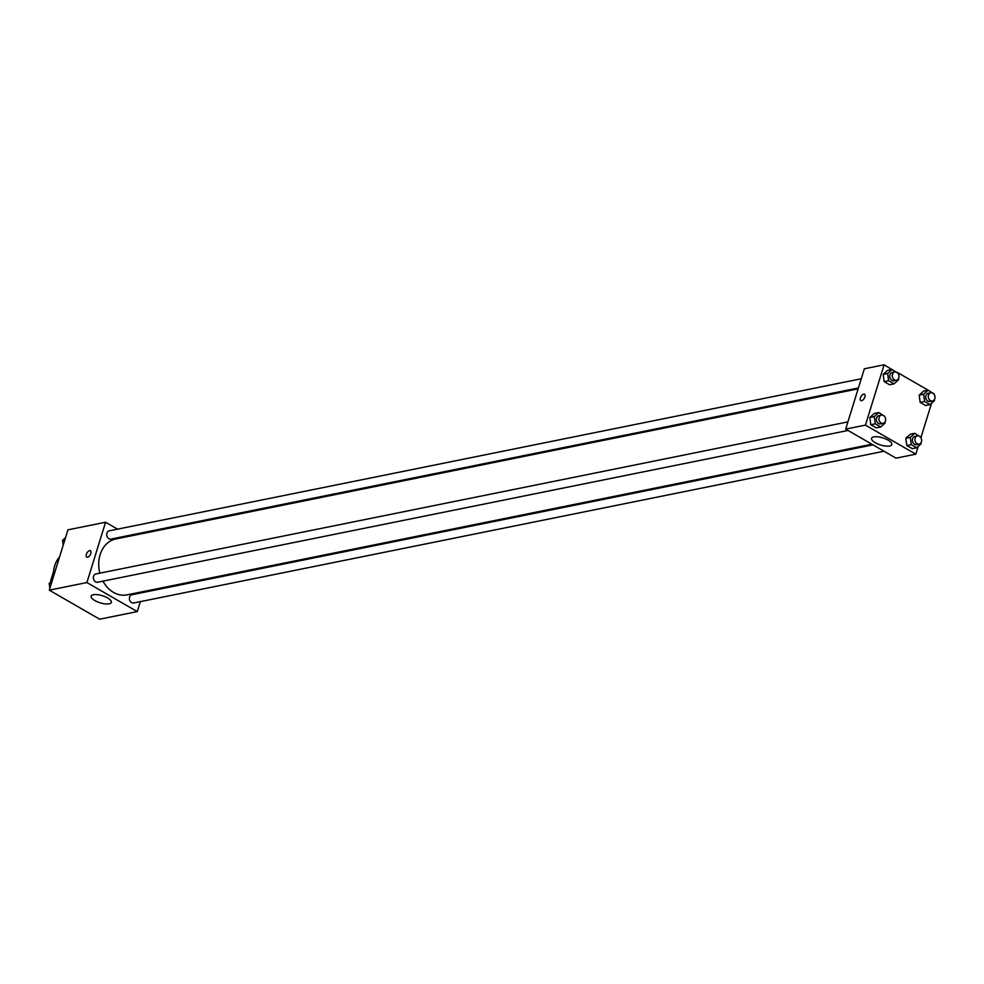 <?xml version="1.0" encoding="UTF-8"?>
<svg xmlns="http://www.w3.org/2000/svg" width="984" height="984" viewBox="0 0 984 984"><rect width="100%" height="100%" fill="white"/><g stroke="black" fill="none" stroke-linecap="round" stroke-linejoin="round"><path stroke-width="1.48" d="M52.312 580.363L50.701 580.683A16.322 12.841 78.6 0 0 50.947 581.864M50.701 580.683L53.579 571.384M59.52 557.055A25.301 19.901 78.6 0 0 53.53 576.427M140.355 601.63L137.268 611.605L99.642 619.207L49.274 590.154L67.945 529.835L105.571 522.233L117.563 529.146M87.564 557.239A3.69 1.87 120 0 1 86.74 557.129A3.69 1.87 120 0 1 86.961 553.008A3.69 1.87 120 0 1 90.43 550.745A3.69 1.87 120 0 1 90.553 554.189A3.69 1.87 120 0 1 87.564 557.239M137.268 611.605L86.9 582.553L49.274 590.154M86.9 582.553L105.571 522.233M90.43 550.745A3.69 1.87 -60 0 0 86.961 553.008A3.69 1.87 -60 0 0 86.74 557.141M94.845 600.56A10.578 3.715 17.2 0 1 91.143 596.144A10.578 3.715 17.2 0 1 102.336 595.714A10.578 3.715 17.2 0 1 111.34 602.393A10.578 3.715 17.2 0 1 105.116 603.881A10.578 3.715 17.2 0 1 94.845 600.56M143.48 591.532L143.197 592.454M128.609 535.517L129.716 536.157M872.992 444.866L131.905 594.73A4.219 3.321 78.6 0 0 129.593 597.054A4.219 3.321 78.6 0 0 130.257 601.359A4.219 3.321 78.6 0 0 133.578 602.995L884.038 451.238M861.258 378.754L109.249 530.831A4.219 3.321 78.6 0 0 106.838 535.628A4.219 3.321 78.6 0 0 110.921 539.097L858.417 387.942M847.913 421.89L95.903 573.967A4.219 3.321 78.6 0 0 93.48 578.752A4.219 3.321 78.6 0 0 97.576 582.233L848.024 430.463M858.134 388.852L115.768 538.986A28.499 22.423 78.6 0 0 99.851 573.168M102.951 581.138A28.499 22.423 78.6 0 0 127.071 594.853L871.885 444.227M918.207 446.404L915.809 454.165L896.043 458.163L845.674 429.11L864.346 368.791L884.112 364.793L897.629 372.985M934.259 394.547L933.582 393.329M934.419 399.553L934.554 400.537L930.077 404.621L924.628 401.472L923.644 394.252L928.121 390.168L897.568 372.555M905.834 438.286L906.805 445.506L912.266 448.655L906.805 445.506L905.834 438.286L910.311 434.202L905.834 438.286L910.298 437.376L914.776 433.292L920.286 436.884M869.819 417.511L870.803 424.744L876.252 427.88L870.803 424.744L869.819 417.511L874.296 413.428L869.819 417.511L874.284 416.613L878.761 412.53L884.272 416.109M883.177 374.387L884.149 381.608L889.597 384.756L884.149 381.608L883.177 374.387L887.654 370.304L883.177 374.387L887.642 373.477L892.119 369.394L887.654 370.304M931.553 403.268L920.901 437.683M915.809 454.165L865.44 425.113L884.112 364.793M920.163 402.382L925.612 405.519L920.163 402.382L919.191 395.15L920.163 402.382L924.628 401.472M923.668 391.066L919.191 395.15L923.668 391.066L928.121 390.168L933.631 393.748M889.585 445.998A10.578 3.715 17.2 0 1 877.789 443.969A10.578 3.715 17.2 0 1 871.59 438.311A10.578 3.715 17.2 0 1 882.796 437.892A10.578 3.715 17.2 0 1 891.799 444.571A10.578 3.715 17.2 0 1 889.585 445.998M865.44 425.113L845.674 429.11M864.505 394.203A3.69 1.87 -60 0 0 860.434 397.856A3.69 1.87 120 0 1 864.505 394.203A3.69 1.87 120 0 1 864.284 398.336A3.69 1.87 120 0 1 860.816 400.599A3.69 1.87 120 0 1 860.422 397.856A3.69 1.87 -60 0 0 860.816 400.599M921.073 442.689L921.209 443.673L916.731 447.757L911.27 444.608L910.298 437.376M917.469 435.875L914.911 436.392A4.219 3.321 78.6 0 0 912.5 441.176A4.219 3.321 78.6 0 0 916.584 444.657L919.142 444.141A4.219 3.321 78.6 0 0 921.454 441.828A4.219 3.321 78.6 0 0 920.79 437.511A4.219 3.321 78.6 0 0 917.469 435.875A4.219 3.321 78.6 0 0 915.046 440.66A4.219 3.321 78.6 0 0 919.142 444.141M914.776 433.292L910.311 434.202M916.731 447.757L912.266 448.655M911.27 444.608L906.805 445.506M885.059 421.915L885.194 422.899L880.717 426.982L875.268 423.833L874.284 416.613M881.455 415.1L878.909 415.617A4.219 3.321 78.6 0 0 876.486 420.414A4.219 3.321 78.6 0 0 880.569 423.883L883.128 423.366A4.219 3.321 78.6 0 0 885.44 421.054A4.219 3.321 78.6 0 0 884.788 416.736A4.219 3.321 78.6 0 0 881.455 415.1A4.219 3.321 78.6 0 0 879.044 419.897A4.219 3.321 78.6 0 0 883.128 423.366M878.761 412.53L874.296 413.428M880.717 426.982L876.252 427.88M875.268 423.833L870.803 424.744M930.815 392.751L928.269 393.268A4.219 3.321 78.6 0 0 925.846 398.053A4.219 3.321 78.6 0 0 929.941 401.521L932.488 401.017A4.219 3.321 78.6 0 0 934.8 398.692A4.219 3.321 78.6 0 0 934.148 394.375A4.219 3.321 78.6 0 0 930.815 392.751A4.219 3.321 78.6 0 0 928.404 397.536A4.219 3.321 78.6 0 0 932.488 401.017M923.644 394.252L919.191 395.15M930.077 404.621L925.612 405.519M898.404 378.791L898.54 379.762L894.062 383.846L888.614 380.71L887.642 373.477M894.8 371.977L892.254 372.493A4.219 3.321 78.6 0 0 889.844 377.278A4.219 3.321 78.6 0 0 893.927 380.759L896.473 380.242A4.219 3.321 78.6 0 0 898.786 377.918A4.219 3.321 78.6 0 0 898.134 373.613A4.219 3.321 78.6 0 0 894.8 371.977A4.219 3.321 78.6 0 0 892.39 376.761A4.219 3.321 78.6 0 0 896.473 380.242M894.062 383.846L889.597 384.756M888.614 380.71L884.149 381.608M91.66 614.606L86.198 611.458M49.852 588.297L49.2 583.463L52.201 580.732M55.645 593.832L50.172 590.671M51.5 582.995L49.2 583.463M63.21 545.173L62.546 540.327L65.547 537.596M64.846 539.872L62.546 540.327"/></g></svg>
